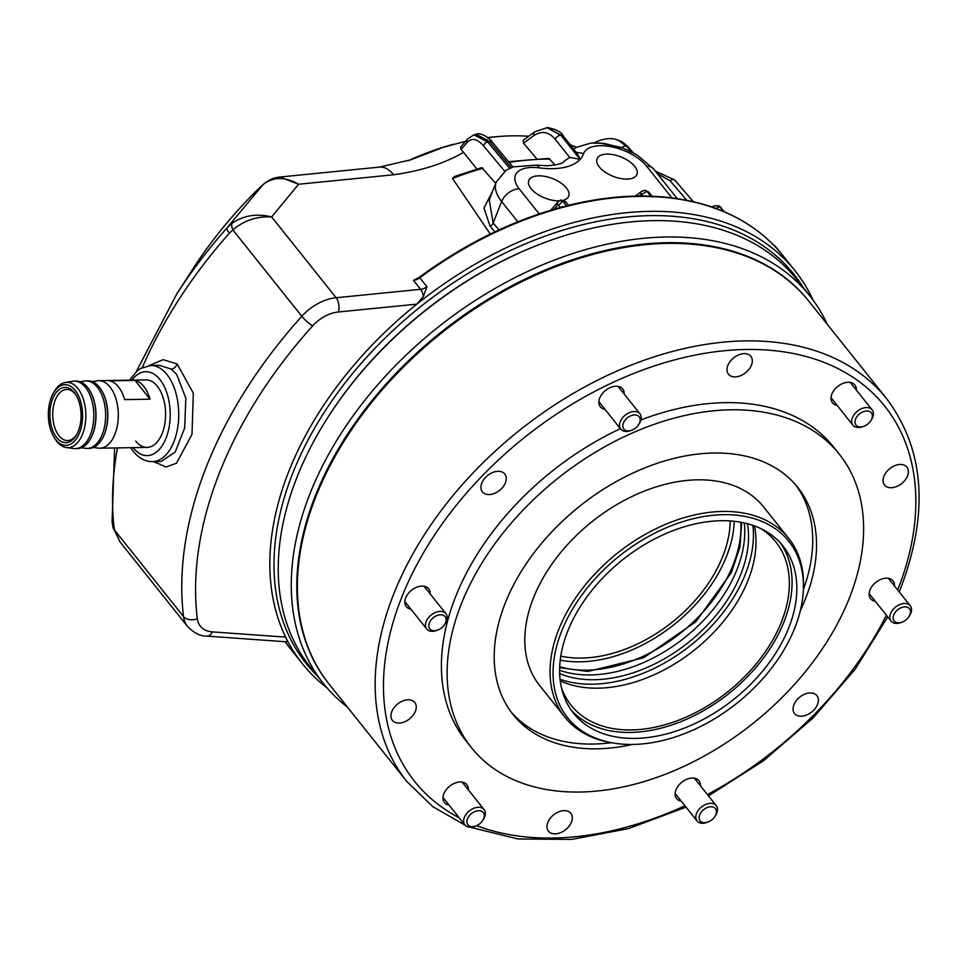 <?xml version="1.0" encoding="UTF-8"?>
<svg xmlns="http://www.w3.org/2000/svg" width="967" height="967" viewBox="0 0 967 967"><rect width="100%" height="100%" fill="white"/><g stroke="black" fill="none" stroke-linecap="round" stroke-linejoin="round"><path stroke-width="1.45" d="M135.718 441.061A33.76 19.062 -91 0 0 147.093 447.395A33.76 19.062 -91 0 0 164.813 423.836A33.76 19.062 -91 0 0 157.319 386.232A33.76 19.062 -91 0 0 145.944 379.886L98.67 380.696A33.76 19.062 89 0 1 110.045 387.03A33.76 19.062 89 0 1 117.539 424.634A33.76 19.062 89 0 1 99.819 448.204A33.76 19.062 89 0 1 98.211 448.12L93.388 447.479M607.01 154.104A21.443 10.456 21.5 0 0 596.977 158.914A21.443 10.456 21.5 0 0 605.269 172.235A21.443 10.456 21.5 0 0 626.954 179.113A21.443 10.456 21.5 0 0 636.854 174.628A21.443 10.456 21.5 0 0 628.985 161.175A21.443 10.456 21.5 0 0 607.01 154.104M563.58 200.169A21.443 10.456 21.5 0 0 568.62 196.361A21.443 10.456 21.5 0 0 560.751 182.896A21.443 10.456 21.5 0 0 538.764 175.825A21.443 10.456 21.5 0 0 528.731 180.648A21.443 10.456 21.5 0 0 537.036 193.956A21.443 10.456 21.5 0 0 558.721 200.834A21.443 10.456 21.5 0 0 559.011 200.822M496.24 182.05L489.229 199.855L493.146 223.026L501.619 201.511A51.154 24.949 -158.5 0 1 496.24 182.05L506.092 170.204L512.377 167.327M803.71 288.214A312.015 207.724 141.4 0 0 649.969 215.641A312.015 207.724 141.4 0 0 336.383 394.524A312.015 207.724 141.4 0 0 317.539 676.175M476.84 168.983L463.544 152.327C444.542 163.435 421.237 170.917 393.642 174.761L298.61 184.25L271.642 216.934L336.129 297.739L420.609 289.314L413.465 280.357A10.226 6.805 -38.6 0 0 419.787 277.771L419.34 277.251C465.429 243.394 513.719 219.787 564.196 206.43L566.71 206.346A315.085 209.766 141.4 0 0 419.787 277.771L426.93 286.715L423.328 296.627L416.825 304.146A315.085 209.766 -38.6 0 1 649.522 211.362A315.085 209.766 -38.6 0 1 794.995 270.736A315.085 209.766 -38.6 0 1 813.017 300.06M152.399 461.634L161.066 461.489L175.196 452.097L184.673 427.946L185.845 398.271L176.659 374.338L171.099 369.056L159.434 365.333L150.767 365.49A48.084 27.149 89 0 1 166.965 374.507A48.084 27.149 89 0 1 177.638 428.067A48.084 27.149 89 0 1 152.399 461.634C145.401 461.73 139.055 458.334 133.373 451.456L130.702 447.685M149.148 365.574L163.109 359.676L177.154 363.943L193.315 393.134L192.01 434.316L176.49 463.205L165.986 467.013L153.85 461.61M794.995 270.736L783.101 255.82A315.085 209.766 141.4 0 0 778.882 250.779L778.713 250.586A315.085 209.766 141.4 0 0 724.235 211.906L724.549 211.918C746.004 221.141 764.051 234.014 778.628 250.489L778.713 250.586M724.235 211.906L720.161 206.793L723.981 211.797A315.085 209.766 141.4 0 0 651.238 196.567L652.411 197.147M651.238 196.567L647.165 191.454L650.936 196.555A315.085 209.766 141.4 0 0 637.616 196.446A315.085 209.766 141.4 0 0 567.049 206.261L569.031 205.886M567.049 206.261L562.975 201.16L566.71 206.346M487.936 138.474L487.912 137.665A235.428 156.739 -38.6 0 1 512.147 135.839A235.428 156.739 -38.6 0 1 528.683 136.274M570.312 144.82A235.428 156.739 -38.6 0 1 576.453 147.226M523.51 143.152L523.135 140.324L534.896 131.742A5.113 3.663 53.9 0 0 533.832 135.634L523.51 143.152L536.612 158.636M495.72 183.392L481.759 167.593L454.417 176.538L452.532 178.484L490.281 234.074M494.886 231.862L490.039 226.145L483.971 208.014L492.868 190.608M413.465 280.357L419.34 277.251M568.149 205.427C596.143 198.501 623.062 195.394 648.893 196.132L650.936 196.555M555.167 165.067L548.809 158.431L508.557 161.658M651.927 196.228C677.903 197.328 701.546 202.308 722.869 211.181L723.981 211.797M492.251 142.04A4.098 2.792 140.3 0 0 490.366 141.267A4.098 2.792 140.3 0 0 489.447 141.4L476.163 134.268C480.659 131.79 490.752 139.006 492.251 142.04L512.909 166.892L536.286 165.127L547.286 165.792C558.032 164.801 563.64 163.266 564.136 161.199L569.66 157.367L580.127 159.398A66.493 32.443 -158.5 0 1 552.459 168.669A66.493 32.443 -158.5 0 1 539.211 167.871A35.803 17.466 21.5 0 0 519.194 188.831L539.199 213.9M114.614 447.951L112.075 521.999A16.366 11.241 -6.1 0 0 113.925 526.338L114.577 530.146A16.366 8.401 166.9 0 1 113.054 527.656L120.017 541.895L187.598 626.568C194.089 633.119 200.52 636.298 206.865 636.117A10.226 6.189 94.1 0 0 212.353 631.886A30.69 20.428 -38.6 0 1 197.304 618.662A398.972 265.623 141.4 0 1 312.631 325.891A30.69 20.428 -38.6 0 1 338.365 311.978L416.825 304.146A315.085 209.766 141.4 0 0 285.652 637.12L287.477 641.508L286.595 641.895M254.635 192.614A342.391 227.946 141.4 0 0 192.771 269.116L176.768 293.968A404.411 269.237 141.4 0 1 226.907 228.031L232.068 223.304A16.366 5.439 52.6 0 0 232.854 229.88L229.421 233.12A16.366 3.094 -138.5 0 1 226.907 228.031L262.927 184.709L254.635 192.614A16.366 2.091 -135.2 0 1 254.696 192.518A16.366 2.091 -135.2 0 1 254.78 192.469M393.642 174.761A40.916 21.274 -95.7 0 0 379.475 167.11L410.673 159.821L443.357 147.274A236.117 157.198 141.4 0 0 411.724 159.434M443.357 147.274L465.562 141.315M408.207 160.691A231.198 153.922 -38.6 0 1 430.4 151.601A231.198 153.922 -38.6 0 1 430.629 151.517M498.863 136.504A232.225 154.599 141.4 0 0 487.743 137.556M453.825 144.18A232.225 154.599 141.4 0 0 430.859 151.432A232.225 154.599 141.4 0 0 408.545 160.57M327.027 687.875A315.085 209.766 -38.6 0 1 302.429 663.797A315.085 209.766 -38.6 0 1 285.652 637.12L212.353 631.886M379.475 167.11L279.922 177.034M463.544 152.327L461.078 149.498L460.582 147.141L467.629 138.91A4.098 3.517 40.6 0 0 467.146 142.403L461.078 149.498M263.507 184.141L263.507 184.141A16.366 11.217 48.7 0 0 262.927 184.709C273.045 176.683 284.927 176.526 298.61 184.25L279.886 177.046C274.217 177.735 270.929 178.569 263.507 184.141L254.696 192.518C230.871 216.511 210.238 242.04 192.771 269.116M120.017 541.895L114.577 530.146L183.537 616.571A409.21 272.428 -38.6 0 1 301.813 316.294L232.854 229.88C244.192 220.403 257.113 216.088 271.642 216.934C256.787 213.284 243.599 215.411 232.068 223.304M671.908 197.897L646.536 166.106A35.803 17.466 21.5 0 0 611.241 146.766A35.803 17.466 21.5 0 0 583.56 153.753A66.493 32.443 -158.5 0 1 580.248 159.277L577.19 153.439L563.447 136.226A5.113 3.409 141.4 0 0 561.09 135.259L547.249 127.571M644.808 190.306L646.863 191.442L638.643 196.035M643.26 190.85A4.098 2.937 53.9 0 0 641.762 191.273L641.762 191.273A4.098 2.937 53.9 0 0 640.903 194.391M648.869 192.215L645.17 190.318L648.869 192.215L652.084 196.241M635.162 196.096L641.762 191.273L645.013 190.318M546.73 127.571L560.872 135.259L580.127 159.398M774.845 245.727L783.101 255.82M773.334 244.808L772.452 243.926M655.239 171.038L674.748 180.031L693.387 201.728L675.498 180.889M718.566 205.693L724.525 211.882M714.855 208.606L719.907 206.684L718.662 205.741L714.275 205.874A4.098 2.2 64.4 0 0 713.392 207.542M720.911 207.361L718.783 205.79M632.684 152.46L627.849 146.815L620.052 141.013C620.85 140.747 623.691 142.85 628.586 147.335A4.098 2.756 139.5 0 0 628.465 147.214A4.098 2.756 139.5 0 0 627.849 146.815L626.471 146.222L631.125 151.662M618.215 140.239L626.471 146.222A4.098 2.744 139.4 0 0 621.902 147.709M476.163 134.268L473.915 134.848L487.586 141.871A4.098 2.792 140.2 0 0 483.657 145.969C477.299 138.752 471.787 137.568 467.146 142.403M560.244 200.459L565.78 201.801L568.584 205.318M560.389 207.446L558.66 205.282L562.637 201.245L559.869 200.556M550.827 210.19L558.213 201.559A4.098 3.517 40.6 0 0 557.729 205.064L554.2 209.198M808.593 300.894A306.902 204.327 141.4 0 0 666.614 242.705A306.902 204.327 141.4 0 0 365.115 409.331A306.902 204.327 141.4 0 0 328.828 683.754M347.516 707.179A310.999 207.047 -38.6 0 1 323.437 683.56A310.999 207.047 -38.6 0 1 360.703 405.572A310.999 207.047 -38.6 0 1 666.021 237A310.999 207.047 -38.6 0 1 809.609 295.6A310.999 207.047 -38.6 0 1 827.293 324.32M809.609 295.6L796.566 279.258A310.999 207.047 141.4 0 0 652.979 220.645A310.999 207.047 141.4 0 0 548.035 241.242A310.999 207.047 141.4 0 0 328.478 416.451A310.999 207.047 141.4 0 0 310.395 667.218L323.437 683.56M328.478 416.451L328.998 415.629A308.957 205.681 -38.6 0 1 547.117 241.569L548.035 241.242M734.231 521.298A127.874 85.132 -38.6 0 1 580.176 661.815A127.874 85.132 -38.6 0 1 560.231 660.147M740.795 522.24A127.874 85.132 -38.6 0 1 586.836 670.167A127.874 85.132 -38.6 0 1 559.7 666.746M744.239 522.929A127.874 85.132 -38.6 0 1 590.656 674.942A127.874 85.132 -38.6 0 1 559.603 670.264M747.467 523.715A127.874 85.132 -38.6 0 1 594.463 679.716A127.874 85.132 -38.6 0 1 559.663 673.588M752.882 525.359A133.398 88.807 -38.6 0 1 592.686 684.201A133.398 88.807 -38.6 0 1 560.05 679.233M754.429 525.903A130.944 87.175 -38.6 0 1 713.344 632.817A130.944 87.175 -38.6 0 1 598.235 688.178A130.944 87.175 -38.6 0 1 560.244 680.865M760.799 528.574A130.944 87.175 -38.6 0 1 775.812 541.919A130.944 87.175 -38.6 0 1 760.122 658.962A130.944 87.175 -38.6 0 1 631.572 729.94A130.944 87.175 -38.6 0 1 571.11 705.269A130.944 87.175 -38.6 0 1 561.44 687.67M780.502 543.055A134.014 89.218 -38.6 0 1 760.449 661.984A134.014 89.218 -38.6 0 1 630.581 732.442A134.014 89.218 -38.6 0 1 571.183 710.092M721.104 520.717A134.014 89.218 -38.6 0 1 782.968 545.968A134.014 89.218 -38.6 0 1 766.916 665.755A134.014 89.218 -38.6 0 1 635.343 738.401A134.014 89.218 -38.6 0 1 573.467 713.15A134.014 89.218 -38.6 0 1 589.532 593.363A134.014 89.218 -38.6 0 1 721.104 520.717M632.974 744.445A141.448 94.174 -38.6 0 1 613.719 743.091A141.448 94.174 -38.6 0 1 565.792 621.708A141.448 94.174 -38.6 0 1 723.473 514.674A141.448 94.174 -38.6 0 1 803.251 591.852A141.448 94.174 -38.6 0 1 632.974 744.445M613.719 743.091L611.482 742.729A143.225 95.346 -38.6 0 1 564.849 717.103A143.225 95.346 -38.6 0 1 582.013 589.084A143.225 95.346 -38.6 0 1 722.615 511.446A143.225 95.346 -38.6 0 1 788.746 538.438A143.225 95.346 -38.6 0 1 803.384 589.592L803.251 591.852M730.194 520.935A123.268 82.074 -38.6 0 1 581.65 658.08A123.268 82.074 -38.6 0 1 560.775 656.134M347.032 436.516A306.297 203.916 -38.6 0 1 347.117 436.395A306.297 203.916 -38.6 0 1 563.35 263.846A306.297 203.916 -38.6 0 1 563.483 263.798M808.883 301.257A306.902 204.327 141.4 0 0 563.628 263.737A306.902 204.327 141.4 0 0 346.96 436.649A306.902 204.327 141.4 0 0 315.726 497.002A306.902 204.327 141.4 0 0 329.106 684.116L406.914 781.602A306.902 204.327 -38.6 0 1 393.521 594.5A306.902 204.327 -38.6 0 1 630.714 365.308A306.902 204.327 -38.6 0 1 886.691 398.755L808.883 301.257M700.446 785.845A14.324 9.537 141.4 0 0 698.984 780.732A14.324 9.537 141.4 0 0 692.372 778.024A14.324 9.537 141.4 0 0 678.314 785.796A14.324 9.537 141.4 0 0 676.598 798.597A14.324 9.537 141.4 0 0 681.264 801.159M564.232 810.612A14.324 9.537 141.4 0 0 550.175 818.384A14.324 9.537 141.4 0 0 548.458 831.185A14.324 9.537 141.4 0 0 555.07 833.88A14.324 9.537 141.4 0 0 569.128 826.12A14.324 9.537 141.4 0 0 570.844 813.32A14.324 9.537 141.4 0 0 564.232 810.612M468.282 789.797A14.324 9.537 141.4 0 0 466.819 784.684A14.324 9.537 141.4 0 0 460.207 781.989A14.324 9.537 141.4 0 0 446.15 789.749A14.324 9.537 141.4 0 0 444.433 802.55A14.324 9.537 141.4 0 0 449.087 805.112M408.171 699.794A14.324 9.537 141.4 0 0 394.113 707.566A14.324 9.537 141.4 0 0 392.397 720.367A14.324 9.537 141.4 0 0 399.008 723.062A14.324 9.537 141.4 0 0 413.066 715.302A14.324 9.537 141.4 0 0 414.783 702.501A14.324 9.537 141.4 0 0 408.171 699.794M430.146 593.895A14.324 9.537 141.4 0 0 428.683 588.782A14.324 9.537 141.4 0 0 422.071 586.087A14.324 9.537 141.4 0 0 408.014 593.847A14.324 9.537 141.4 0 0 406.297 606.647A14.324 9.537 141.4 0 0 410.951 609.21M498.174 471.304A14.324 9.537 141.4 0 0 484.116 479.076A14.324 9.537 141.4 0 0 482.4 491.877A14.324 9.537 141.4 0 0 489.012 494.572A14.324 9.537 141.4 0 0 503.07 486.812A14.324 9.537 141.4 0 0 504.786 474.011A14.324 9.537 141.4 0 0 498.174 471.304M624.174 394.04A14.324 9.537 141.4 0 0 622.712 388.927A14.324 9.537 141.4 0 0 616.1 386.232A14.324 9.537 141.4 0 0 602.042 393.992A14.324 9.537 141.4 0 0 600.326 406.793A14.324 9.537 141.4 0 0 604.991 409.355M744.239 353.632A14.324 9.537 141.4 0 0 730.182 361.404A14.324 9.537 141.4 0 0 728.465 374.205A14.324 9.537 141.4 0 0 735.077 376.9A14.324 9.537 141.4 0 0 749.135 369.14A14.324 9.537 141.4 0 0 750.851 356.339A14.324 9.537 141.4 0 0 744.239 353.632M856.339 390.088A14.324 9.537 141.4 0 0 854.876 384.963A14.324 9.537 141.4 0 0 848.264 382.267A14.324 9.537 141.4 0 0 834.207 390.027A14.324 9.537 141.4 0 0 832.49 402.84A14.324 9.537 141.4 0 0 837.156 405.403M900.301 464.45A14.324 9.537 141.4 0 0 886.243 472.222A14.324 9.537 141.4 0 0 884.527 485.023A14.324 9.537 141.4 0 0 891.139 487.719A14.324 9.537 141.4 0 0 905.197 479.958A14.324 9.537 141.4 0 0 906.913 467.158A14.324 9.537 141.4 0 0 900.301 464.45M894.475 585.978A14.324 9.537 141.4 0 0 893.012 580.865A14.324 9.537 141.4 0 0 886.401 578.169A14.324 9.537 141.4 0 0 872.343 585.929A14.324 9.537 141.4 0 0 870.626 598.73A14.324 9.537 141.4 0 0 875.292 601.293M810.298 692.94A14.324 9.537 141.4 0 0 796.24 700.712A14.324 9.537 141.4 0 0 794.523 713.513A14.324 9.537 141.4 0 0 801.135 716.209A14.324 9.537 141.4 0 0 815.193 708.448A14.324 9.537 141.4 0 0 816.91 695.648A14.324 9.537 141.4 0 0 810.298 692.94M461.199 604.23A235.295 156.642 -38.6 0 1 643.031 428.514A235.295 156.642 -38.6 0 1 839.283 454.152A235.295 156.642 -38.6 0 1 849.546 597.606A235.295 156.642 -38.6 0 1 667.701 773.322A235.295 156.642 -38.6 0 1 471.461 747.684A235.295 156.642 -38.6 0 1 461.199 604.23M471.461 747.684L465.743 740.517A235.295 156.642 -38.6 0 1 455.481 597.074A235.295 156.642 -38.6 0 1 620.403 428.671M640.952 419.944A235.295 156.642 -38.6 0 1 833.566 446.996L839.283 454.152M611.386 742.716A182.098 121.226 -38.6 0 1 511.18 712.075M632.394 744.445A182.098 121.226 -38.6 0 1 513.03 714.504A182.098 121.226 -38.6 0 1 505.088 603.481A182.098 121.226 -38.6 0 1 645.823 467.496A182.098 121.226 -38.6 0 1 797.702 487.332A182.098 121.226 -38.6 0 1 805.644 598.355A182.098 121.226 -38.6 0 1 800.422 610.37M564.849 717.103L539.61 685.482A143.225 95.346 -38.6 0 1 533.361 598.162A143.225 95.346 -38.6 0 1 644.058 491.212A143.225 95.346 -38.6 0 1 763.507 506.817L788.746 538.438M795.756 484.987A182.098 121.226 -38.6 0 1 803.384 589.495M101.366 390.015A33.144 18.711 89 0 1 101.499 390.233A33.144 18.711 89 0 1 102.321 438.583A33.144 18.711 89 0 1 102.188 438.8M87.151 448.422L89.182 448.386A33.76 19.062 -91 0 0 102.067 439.03A33.76 19.062 -91 0 0 101.221 389.786A33.76 19.062 -91 0 0 99.408 387.211A33.76 19.062 -91 0 0 88.033 380.877L86.003 380.913A33.76 19.062 89 0 1 97.377 387.247A33.76 19.062 89 0 1 104.871 424.851A33.76 19.062 89 0 1 87.151 448.422A33.76 19.062 89 0 1 85.555 448.325L81.337 447.769M89.544 390.209A33.144 18.711 89 0 1 89.677 390.438A33.144 18.711 89 0 1 90.499 438.776A33.144 18.711 89 0 1 90.378 439.006M75.329 448.628L77.36 448.591A33.76 19.062 -91 0 0 90.245 439.236A33.76 19.062 -91 0 0 89.399 389.991A33.76 19.062 -91 0 0 87.586 387.416A33.76 19.062 -91 0 0 76.212 381.083L74.181 381.119A33.76 19.062 89 0 1 85.555 387.453A33.76 19.062 89 0 1 93.05 425.057A33.76 19.062 89 0 1 75.329 448.628A33.76 19.062 89 0 1 73.734 448.531L66.409 447.564A32.66 18.446 89 0 1 56.944 441.52A32.66 18.446 89 0 1 55.192 439.03L54.14 437.35A30.328 17.128 -91 0 0 55.772 439.659A30.328 17.128 -91 0 0 79.584 432.72A30.328 17.128 -91 0 0 75.172 390.39A30.328 17.128 -91 0 0 53.378 393.11A30.328 17.128 -91 0 0 54.14 437.35M53.378 393.11L54.382 391.381A32.66 18.446 89 0 1 65.297 382.473A32.66 18.446 89 0 1 77.844 388.468A32.66 18.446 89 0 1 84.866 426.157A32.66 18.446 89 0 1 66.409 447.564M56.63 437.459A27.62 15.593 89 0 1 52.617 398.912A27.62 15.593 89 0 1 74.314 392.59A27.62 15.593 89 0 1 75.801 394.705A27.62 15.593 89 0 1 76.478 434.993A27.62 15.593 89 0 1 56.63 437.459M76.26 395.467A25.577 14.445 -91 0 0 75.341 394.222A25.577 14.445 -91 0 0 66.723 389.423A25.577 14.445 -91 0 0 53.306 407.276A25.577 14.445 -91 0 0 58.975 435.766A25.577 14.445 -91 0 0 67.593 440.565A25.577 14.445 -91 0 0 76.913 434.207M143.817 386.462A33.76 19.062 89 0 1 150.006 399.178L124.67 399.613A33.76 19.062 89 0 0 118.482 386.885A33.76 19.062 89 0 0 109.682 380.817L135.005 380.382A33.76 19.062 89 0 1 143.817 386.462M92.264 381.639L97.063 380.841A33.76 19.062 89 0 1 98.67 380.696M65.297 382.473L72.585 381.264A33.76 19.062 89 0 1 74.181 381.119M80.213 381.76L84.407 381.058A33.76 19.062 89 0 1 86.003 380.913M150.006 399.178L135.005 380.382M898.681 622.833A9.815 6.539 141.4 0 0 901.993 622.192A9.815 6.539 141.4 0 0 908.92 616.656A9.815 6.539 141.4 0 0 904.967 606.889A9.815 6.539 141.4 0 0 893.713 615A9.815 6.539 141.4 0 0 898.681 622.833M901.993 622.192L900.893 622.591A12.281 8.171 -38.6 0 1 896.747 623.401A12.281 8.171 -38.6 0 1 891.078 621.092A12.281 8.171 -38.6 0 1 892.553 610.117A12.281 8.171 -38.6 0 1 904.604 603.456A12.281 8.171 -38.6 0 1 910.273 605.777A12.281 8.171 -38.6 0 1 909.56 615.665L908.92 616.656M699.201 818.831A9.815 6.539 141.4 0 0 707.965 822.047A9.815 6.539 141.4 0 0 714.891 816.511A9.815 6.539 141.4 0 0 716.378 810.612A9.815 6.539 141.4 0 0 706.454 807.88A9.815 6.539 141.4 0 0 699.201 818.831M707.965 822.047L706.865 822.446A12.281 8.171 -38.6 0 1 697.05 820.947A12.281 8.171 -38.6 0 1 695.914 818.42A12.281 8.171 -38.6 0 1 703.214 805.716A12.281 8.171 -38.6 0 1 716.245 805.632A12.281 8.171 -38.6 0 1 717.381 808.146A12.281 8.171 -38.6 0 1 715.532 815.532L714.891 816.511M470.18 814.806A9.815 6.539 141.4 0 0 467.448 824.029A9.815 6.539 141.4 0 0 475.8 825.999A9.815 6.539 141.4 0 0 481.07 822.542A9.815 6.539 141.4 0 0 482.726 820.475A9.815 6.539 141.4 0 0 481.566 811.228A9.815 6.539 141.4 0 0 470.18 814.806M475.8 825.999L474.7 826.398A12.281 8.171 -38.6 0 1 464.885 824.899A12.281 8.171 -38.6 0 1 467.665 812.413A12.281 8.171 -38.6 0 1 484.08 809.584A12.281 8.171 -38.6 0 1 483.367 819.484L482.726 820.475M440.626 614.794A9.815 6.539 141.4 0 0 429.384 622.917A9.815 6.539 141.4 0 0 434.34 630.75A9.815 6.539 141.4 0 0 437.652 630.097A9.815 6.539 141.4 0 0 444.59 624.573A9.815 6.539 141.4 0 0 440.626 614.794M437.652 630.097L436.552 630.496A12.281 8.171 -38.6 0 1 432.418 631.318A12.281 8.171 -38.6 0 1 426.749 628.997A12.281 8.171 -38.6 0 1 428.224 618.034A12.281 8.171 -38.6 0 1 440.275 611.374A12.281 8.171 -38.6 0 1 445.944 613.682A12.281 8.171 -38.6 0 1 445.219 623.582L444.59 624.573M640.106 418.808A9.815 6.539 141.4 0 0 630.182 416.076A9.815 6.539 141.4 0 0 622.929 427.027A9.815 6.539 141.4 0 0 631.693 430.242A9.815 6.539 141.4 0 0 638.619 424.706A9.815 6.539 141.4 0 0 640.106 418.808M631.693 430.242L630.593 430.641A12.281 8.171 -38.6 0 1 620.778 429.143A12.281 8.171 -38.6 0 1 619.642 426.616A12.281 8.171 -38.6 0 1 626.942 413.912A12.281 8.171 -38.6 0 1 639.973 413.828A12.281 8.171 -38.6 0 1 641.109 416.354A12.281 8.171 -38.6 0 1 639.26 423.727L638.619 424.706M869.128 422.833A9.815 6.539 141.4 0 0 870.784 420.754A9.815 6.539 141.4 0 0 869.635 411.507A9.815 6.539 141.4 0 0 858.237 415.097A9.815 6.539 141.4 0 0 855.517 424.32A9.815 6.539 141.4 0 0 863.857 426.29A9.815 6.539 141.4 0 0 869.128 422.833M863.857 426.29L862.757 426.689A12.281 8.171 -38.6 0 1 852.942 425.19A12.281 8.171 -38.6 0 1 855.735 412.691A12.281 8.171 -38.6 0 1 872.137 409.875A12.281 8.171 -38.6 0 1 871.424 419.775L870.784 420.754M628.683 147.468A4.098 2.756 139.5 0 0 628.586 147.335L633.192 152.738M155.143 462.685A6.14 4.75 127.6 0 0 155.167 461.585M177.154 363.943A6.14 4.557 -54.9 0 1 171.099 369.056M133.047 447.636A41.944 23.679 -91 0 0 133.095 447.709A41.944 23.679 -91 0 0 166.046 438.111A41.944 23.679 -91 0 0 159.942 379.584A41.944 23.679 -91 0 0 131.899 380.128M536.286 165.127A15.351 6.128 97.4 0 1 539.211 167.871M483.137 168.294A249.256 165.949 141.4 0 0 452.532 178.484M499.008 229.928L493.146 223.026A4.098 2.78 -40.3 0 1 490.039 226.145M550.15 159.132A249.256 165.949 141.4 0 0 509.246 162.48M285.168 641.713A315.085 209.766 141.4 0 0 290.523 648.881L285.168 641.713M229.421 233.12A409.21 272.428 141.4 0 0 142.33 367.508M117.454 447.902A409.21 272.428 141.4 0 0 113.925 526.338M423.328 296.627A10.226 5.319 -95.7 0 0 420.609 289.314A10.226 6.805 141.4 0 0 426.93 286.715M312.631 325.891A10.226 1.849 -138 0 1 301.813 316.294A40.916 27.245 141.4 0 1 336.129 297.739A10.226 5.319 84.3 0 1 338.365 311.978M187.598 626.568A40.916 27.245 141.4 0 1 183.537 616.571A10.226 7.059 -6.9 0 0 197.304 618.662M287.477 641.508A10.226 6.189 94.1 0 1 285.797 641.762L206.865 636.117M517.828 221.806L501.619 201.511A15.351 10.214 -38.6 0 1 519.194 188.831M580.248 159.277L560.872 135.259A5.113 3.409 141.4 0 0 555.143 139.175C548.664 131.681 541.556 130.497 533.832 135.634M576.525 152.617A15.351 13.393 19.5 0 1 583.56 153.753M573.612 148.966L576.018 147.468L591.006 143.068L604.037 143.334L623.8 148.422L637.168 154.998L653.619 168.995A15.351 10.214 141.4 0 0 646.536 166.106M643.26 196.023L642.112 194.585M569.66 157.367L555.143 139.175M686.86 200.326L670.107 180.805L657.246 173.54M674.748 180.031L675.86 181.3A4.098 2.732 139.3 0 0 675.848 181.288A4.098 2.732 139.3 0 0 675.86 181.3L674.918 180.237A4.098 2.72 139.3 0 0 670.107 180.805M594.113 142.874L596.724 141.617A4.098 2.2 64.4 0 0 595.902 142.838M620.584 147.238L598.778 142.898M511.289 167.678L489.447 141.4L487.586 141.871L509.682 168.379M504.677 171.183L483.657 145.969M558.66 205.282L557.729 205.064M897.678 589.991A300.773 200.242 141.4 0 0 897.859 589.532A300.773 200.242 141.4 0 0 745.883 349.486A300.773 200.242 141.4 0 0 401.45 597.993A300.773 200.242 141.4 0 0 459.252 817.84M476.658 825.649A300.773 200.242 141.4 0 0 684.938 805.765M707.421 794.584A300.773 200.242 141.4 0 0 886.388 615.205M302.429 663.797L290.523 648.881M176.768 293.968L136.299 371.618M285.797 641.762L286.534 641.75M112.075 521.999L113.054 527.656M129.554 380.164L137.217 370.82L140.614 368.427L150.767 365.49M677.275 198.646L653.619 168.995M534.896 131.742L547.479 127.571C556.436 129.324 561.754 132.213 563.447 136.226M675.86 181.3L693.412 201.74M596.724 141.617C610.032 136.093 617.405 139.804 618.602 140.396L620.052 141.013M711.881 207.023L714.275 205.874M467.629 138.91L473.903 134.848M565.78 201.801L560.896 200.012M560.546 200.109L558.213 201.559M899.225 591.925L900.712 588.202C929.227 512.595 924.549 449.437 886.691 398.755M887.742 616.898L855.191 669.224L813.114 717.925L763.447 760.799L708.46 795.877M686.026 807.131L628.381 828.634L571.521 839.429L517.961 838.981L470.071 827.208M465.127 825.189L432.841 806.683L406.914 781.602M99.819 448.204L147.093 447.395M741.677 522.41L740.045 546.693L731.451 572.488L695.805 621.793L643.563 657.79L587.876 671.461L559.663 667.653M910.273 605.777L888.359 578.302M891.078 621.092L869.164 593.617M697.05 820.947L675.135 793.472M716.245 805.632L694.318 778.169M464.885 824.899L442.971 797.437M484.08 809.584L462.153 782.122M426.749 628.997L404.835 601.534M445.944 613.682L424.017 586.22M639.973 413.828L618.046 386.365M620.778 429.143L598.863 401.68M872.137 409.875L850.223 382.4M852.942 425.19L831.028 397.715"/></g></svg>
